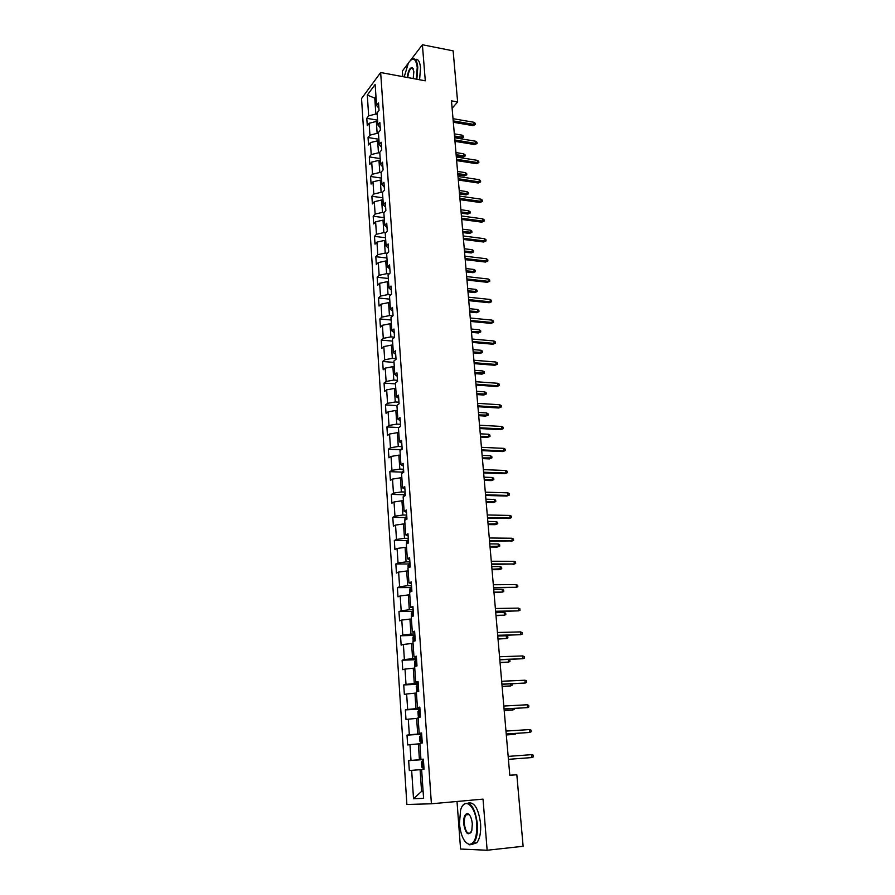 <?xml version="1.0" encoding="UTF-8"?>
<svg xmlns="http://www.w3.org/2000/svg" width="895" height="895" viewBox="0 0 895 895"><rect width="100%" height="100%" fill="white"/><g stroke="black" fill="none" stroke-linecap="round" stroke-linejoin="round"><path stroke-width="1.34" d="M466.966 814.181L466.776 814.774M457.009 801.472L460.578 849.042L487.148 850.25L523.116 846.278L516.829 774.757L509.792 775.227M361.546 98.551L406.878 804.471L431.401 803.788L380.655 72.529L361.546 98.551M408.131 63.478L402.347 71.074L402.761 76.623M367.297 95.094L368.662 115.869L366.793 118.319L367.274 125.692L369.154 123.264L369.926 135.134L368.046 137.528L368.527 144.968L370.418 142.596L371.201 154.589L369.311 156.916L369.803 164.423L371.705 162.118L372.499 174.223L370.586 176.494L371.078 184.079L372.991 181.819L373.797 194.036L371.872 196.262L372.376 203.915L374.3 201.722L375.117 214.062L373.181 216.221L373.685 223.94L375.62 221.803L376.437 234.266L374.49 236.369L375.005 244.167L376.952 242.097L377.779 254.683L375.822 256.708L376.336 264.596L378.305 262.582L379.133 275.291L377.153 277.26L377.679 285.214L379.659 283.267L380.498 296.1L378.507 298.013L379.032 306.045L381.035 304.166L381.885 317.121L379.872 318.967L380.409 327.078L382.422 325.265L383.284 338.355L381.259 340.122L381.796 348.323L383.821 346.578L384.693 359.801L382.646 361.502L383.194 369.78L385.23 368.113L386.114 381.46L384.056 383.094L384.604 391.451L386.662 389.851L387.546 403.343L385.476 404.898L386.025 413.345L388.106 411.823L389.001 425.449L386.92 426.926L387.468 435.462L389.56 434.019L390.466 447.78L388.363 449.189L388.933 457.804L391.037 456.439L391.954 470.345L389.828 471.665L390.399 480.38L392.525 479.082L393.453 493.145L391.316 494.387L391.887 503.18L394.024 501.972L394.964 516.18L392.804 517.332L393.386 526.226L395.545 525.096L396.485 539.45L394.326 540.524L394.908 549.508L397.078 548.467L398.04 562.966L395.847 563.962L396.44 573.046L398.633 572.084L399.595 586.74L397.391 587.646L397.995 596.82L400.199 595.947L401.173 610.759L398.957 611.576L399.562 620.85L401.788 620.067L402.772 635.036L400.535 635.763L401.139 645.138L403.388 644.445L404.383 659.57L402.123 660.208L402.739 669.684L405.01 669.08L406.017 684.384L403.734 684.921L404.361 694.498L406.643 693.994L407.661 709.455L405.368 709.892L405.994 719.569L408.299 719.166L409.328 734.806L407.012 735.142L407.65 744.931L409.966 744.629L411.006 760.426L408.668 760.672L409.317 770.561L411.655 770.36L413.524 798.732L423.581 798.351L421.623 769.499L424.062 769.286L423.369 759.15L420.941 759.396L419.844 743.331L422.272 743.007L421.579 732.983L419.173 733.341L418.088 717.454L420.493 717.029L419.811 707.106L417.417 707.576L416.354 691.857L418.737 691.332L418.066 681.52L415.694 682.091L414.642 666.54L417.003 665.914L416.332 656.214L413.982 656.874L412.942 641.502L415.28 640.786L414.62 631.188L412.293 631.948L411.264 616.733L413.579 615.917L412.931 606.43L410.615 607.28L409.597 592.233L411.901 591.326L411.264 581.94L408.959 582.88L407.952 568.001L410.234 566.994L409.597 557.708L407.326 558.748L406.33 544.015L408.59 542.929L407.963 533.744L405.703 534.863L404.719 520.297L406.968 519.122L406.341 510.027L404.104 511.235L403.13 496.826L405.357 495.561L404.741 486.567L402.515 487.853L401.553 473.589L403.757 472.247L403.153 463.341L400.949 464.729L399.987 450.61L402.179 449.178L401.586 440.374L399.394 441.828L398.443 427.855L400.624 426.356L400.031 417.641L397.861 419.173L396.921 405.345L399.08 403.768L398.488 395.142L396.34 396.753L395.411 383.071L397.548 381.404L396.966 372.868L394.829 374.558L393.912 361.021L396.037 359.275L395.467 350.829L393.341 352.596L392.435 339.183L394.538 337.381L393.968 329.013L391.865 330.848L390.97 317.58L393.062 315.7L392.491 307.421L390.41 309.323L389.515 296.189L391.596 294.242L391.037 286.042L388.967 288.022L388.083 275.011L390.142 272.997L389.582 264.886L387.535 266.934L386.662 254.057L388.71 251.965L388.15 243.932L386.114 246.047L385.253 233.293L387.278 231.145L386.741 223.191L384.716 225.372L383.854 212.741L385.868 210.526L385.331 202.65L383.328 204.899L382.478 192.391L384.481 190.12L383.944 182.323L381.952 184.627L381.113 172.243L383.094 169.905L382.568 162.185L380.588 164.546L379.76 152.295L381.729 149.89L381.203 142.249L379.245 144.666L378.417 132.527L380.375 130.066L379.86 122.503L377.903 124.987L377.086 112.96L379.032 110.443L378.518 102.947L376.582 105.487L375.15 84.443L367.297 95.094L374.77 98.103L375.844 114.034L377.175 114.258M452.109 108.284L457.625 101.952L451.472 100.844L509.803 775.327L516.829 774.757M423.391 759.441L419.431 759.732L418.357 743.902L419.878 743.79M423.38 759.284L420.941 759.396M411.006 760.426L419.431 759.732M409.966 744.629L418.357 743.902M421.634 733.799L417.696 734.057L416.645 718.394L418.144 718.305M421.612 733.352L419.173 733.341M409.328 734.806L417.696 734.057M408.299 719.166L416.645 718.394M419.9 708.437L415.985 708.65L414.933 693.155L416.443 693.088M419.856 707.71L417.417 707.576M407.661 709.455L415.985 708.65M406.643 693.994L414.933 693.155M418.189 683.355L414.284 683.534L413.255 668.207L414.743 668.14M418.122 682.359L415.694 682.091M406.017 684.384L414.284 683.534M405.01 669.08L413.255 668.207M416.499 658.541L412.606 658.675L411.588 643.516L413.076 643.471M416.41 657.277L413.982 656.874M404.383 659.57L412.606 658.675M403.388 644.445L411.588 643.516M414.821 633.984L410.95 634.085L409.932 619.083L411.42 619.06M414.709 632.463L412.293 631.948M402.772 635.036L410.95 634.085M401.788 620.067L409.932 619.083M413.154 609.696L409.306 609.763L408.31 594.918L409.776 594.906M413.031 607.918L410.615 607.28M401.173 610.759L409.306 609.763M400.199 595.947L408.31 594.918M411.51 585.666L407.684 585.699L406.688 571.01L408.154 571.01M411.376 583.629L408.959 582.88M399.595 586.74L407.684 585.699M398.633 572.084L406.688 571.01M409.888 561.892L406.073 561.881L405.099 547.348L406.554 547.36M409.731 559.61L407.326 558.748M398.04 562.966L406.073 561.881M397.078 548.467L405.099 547.348M408.277 538.365L404.484 538.32L403.511 523.944L404.965 523.967M408.109 535.836L405.703 534.863M396.485 539.45L404.484 538.32M395.545 525.096L403.511 523.944M406.688 515.072L402.907 515.005L401.944 500.775L403.399 500.808M406.498 512.32L404.104 511.235M394.964 516.18L402.907 515.005M394.024 501.972L401.944 500.775M405.111 492.026L401.352 491.926L400.401 477.84L401.844 477.896M404.909 489.05L402.515 487.853M393.453 493.145L401.352 491.926M392.525 479.082L400.401 477.84M403.555 469.226L399.808 469.092L398.868 455.152L400.3 455.208M403.332 466.015L400.949 464.729M391.954 470.345L399.808 469.092M391.037 456.439L398.868 455.152M402.012 446.65L398.286 446.482L397.358 432.688L398.778 432.766M401.777 443.226L399.394 441.828M390.466 447.78L398.286 446.482M389.56 434.019L397.358 432.688M400.479 424.308L396.776 424.118L395.858 410.458L397.268 410.548M400.233 420.661L397.861 419.173M389.001 425.449L396.776 424.118M388.106 411.823L395.858 410.458M398.969 402.202L395.277 401.967L394.371 388.452L395.78 388.553M398.711 398.342L396.34 396.753M387.546 403.343L395.277 401.967M386.662 389.851L394.371 388.452M397.481 380.308L393.8 380.051L392.894 366.67L394.303 366.782M397.201 376.247L394.829 374.558M386.114 381.46L393.8 380.051M385.23 368.113L392.894 366.67M395.993 358.638L392.334 358.347L391.439 345.112L392.838 345.224M395.702 354.375L393.341 352.596M384.693 359.801L392.334 358.347M383.821 346.578L391.439 345.112M394.527 337.18L390.891 336.867L389.996 323.755L391.395 323.889M394.225 332.716L391.865 330.848M383.284 338.355L390.891 336.867M382.422 325.265L389.996 323.755M392.815 315.924L389.448 315.599L388.575 302.622L389.963 302.756M392.76 311.292L390.41 309.323M381.885 317.121L389.448 315.599M381.035 304.166L388.575 302.622M390.947 294.847L388.027 294.544L387.166 281.69L388.542 281.835M391.305 290.069L388.967 288.022M380.498 296.1L388.027 294.544M379.659 283.267L387.166 281.69M389.146 273.971L386.618 273.702L385.767 260.971L387.143 261.127M389.873 269.059L387.535 266.934M379.133 275.291L386.618 273.702M378.305 262.582L385.767 260.971M387.39 253.307L385.23 253.05L384.38 240.453L385.745 240.621M388.452 248.262L386.114 246.047M377.779 254.683L385.23 253.05M376.952 242.097L384.38 240.453M385.678 232.845L383.843 232.61L383.004 220.136L384.369 220.304M387.043 227.666L384.716 225.372M376.437 234.266L383.843 232.61M375.62 221.803L383.004 220.136M384.011 212.574L382.478 212.372L381.65 200.01L383.004 200.2M385.644 207.271L383.328 204.899M375.117 214.062L382.478 212.372M374.3 201.722L381.65 200.01M382.489 192.514L381.125 192.324L380.308 180.085L381.65 180.275M384.268 187.077L381.952 184.627M373.797 194.036L381.125 192.324M372.991 181.819L380.308 180.085M381.136 172.668L379.793 172.466L378.965 160.339L380.319 160.552M382.903 167.085L380.588 164.546M372.499 174.223L379.793 172.466M371.705 162.118L378.965 160.339M379.804 153.011L378.462 152.799L377.645 140.795L378.988 141.007M381.55 147.283L379.245 144.666M371.201 154.589L378.462 152.799M370.418 142.596L377.645 140.795M378.484 133.545L377.142 133.333L376.347 121.429L377.679 121.653M380.207 127.661L377.903 124.987M369.926 135.134L377.142 133.333M369.154 123.264L376.347 121.429M376.101 98.338L374.77 98.103L375.967 96.503M378.876 108.239L376.582 105.487M368.662 115.869L375.844 114.034M380.655 72.529L425.293 80.807L422.395 44.75L410.771 60.01M422.395 44.75L453.127 50.858L457.625 101.952M487.148 850.25L483.031 799.123L431.401 803.788M423.1 791.258L421.567 791.393L423.1 791.314M421.623 769.566L420.102 769.689L421.567 791.393L413.524 798.732M411.655 770.36L420.102 769.689M366.793 118.319L377.578 120.131M368.046 137.528L378.876 139.262M369.311 156.916L380.185 158.583M370.586 176.494L381.505 178.094M371.872 196.262L382.847 197.784M373.181 216.221L384.19 217.664M374.49 236.369L385.555 237.734M375.822 256.708L386.931 258.006M377.153 277.26L388.318 278.468M378.507 298.013L389.717 299.143M379.872 318.967L391.137 320.007M381.259 340.122L392.558 341.084M382.646 361.502L394.001 362.374M384.056 383.094L395.467 383.877M385.476 404.898L396.944 405.603M386.92 426.926L398.879 427.564M388.363 449.189L400.781 449.737M389.828 471.665L402.358 472.124M391.316 494.387L403.958 494.734M392.804 517.332L405.58 517.578M394.326 540.524L407.225 540.658M395.847 563.962L408.892 563.973M397.391 587.646L410.581 587.545M398.957 611.576L412.293 611.352M400.535 635.763L414.027 635.416L412.908 637.318L413.188 641.424M402.123 660.208L416.276 659.716M403.734 684.921L418.256 684.272M405.368 709.892L419.945 709.108M407.012 735.142L421.668 734.213M408.668 760.672L423.402 759.587M453.317 122.257L472.996 125.636L474.081 124.461L453.206 120.87M473.88 122.279L475.245 123.297L475.357 124.506L474.081 124.461L473.88 122.279L453.015 118.677M475.357 124.506L472.996 125.636M462.044 135.156L463.397 136.141L463.498 137.327L461.182 138.423L462.234 137.293L462.044 135.156L454.324 133.858M463.498 137.327L454.515 136.018M461.182 138.423L454.626 137.338M416.332 79.14L417.238 67.349C415.851 58.164 412.908 56.698 408.411 62.974L404.204 76.892M410.906 59.898L411.901 59.16C415.079 57.75 417.036 60.435 417.786 67.214L416.869 79.241M407.247 77.462C408.209 70.582 409.944 67.349 412.461 67.763L413.87 71.689L413.177 78.559M455.231 74.755L455.7 80.091M415.168 59.417C418.066 58.645 419.856 61.419 420.527 67.729L419.598 79.756M413.199 68.747L411.342 68.221C409.451 69.743 408.265 72.853 407.773 77.563M476.744 823.859C475.603 805.41 464.136 796.337 460.567 810.311L459.448 823.769C460.813 835.885 464.136 842.766 469.394 844.41C474.719 843.537 477.158 836.68 476.744 823.859M462.402 806.115L463.543 804.538C470.155 800.544 474.775 806.966 477.393 823.814C477.919 832.73 476.655 839.152 473.612 843.101L469.864 844.88L465.836 842.441M472.325 823.836L471.81 830.493C468.432 836.467 465.724 834.229 463.677 823.792C463.476 817.415 464.706 814.014 467.38 813.577C469.964 814.372 471.609 817.784 472.325 823.836M469.45 814.92L467.839 814.047L466.105 814.83C464.684 816.654 464.08 819.619 464.315 823.747C465.489 831.578 467.649 834.576 470.781 832.73L471.117 832.283M520.409 815.468L521.069 822.964M468.163 803.05C474.339 801.752 478.478 808.565 480.581 823.501C481.107 832.395 479.843 838.816 476.789 842.754L472.112 844.354M467.828 814.674L468.242 813.857M454.973 141.332L474.719 144.576L475.816 143.424L454.85 139.978M475.614 141.231L476.99 142.238L477.102 143.457L475.816 143.424L475.614 141.231L454.66 137.763M477.102 143.457L474.719 144.576M456.64 160.585L476.464 163.695L477.572 162.577L456.517 159.265M477.371 160.362L478.747 161.346L478.859 162.588L477.572 162.577L477.371 160.362L456.327 157.028M478.859 162.588L476.464 163.695M463.688 153.806L465.053 154.79L465.154 155.987L462.827 157.084L463.878 155.976L463.688 153.806L455.947 152.575M465.154 155.987L456.126 154.745M462.827 157.084L456.237 156.032M465.355 172.645L466.72 173.608L466.821 174.816L464.483 175.901L465.545 174.827L465.355 172.645L457.58 171.448M466.821 174.816L457.77 173.641M464.483 175.901L457.871 174.905M458.318 180.029L478.232 183.005L479.34 181.909L458.206 178.743M479.138 179.671L480.514 180.645L480.637 181.886L479.34 181.909L479.138 179.671L458.016 176.483M480.637 181.886L478.232 183.005M460.019 199.652L480.011 202.483L481.13 201.42L459.907 198.399M480.917 199.16L482.304 200.122L482.427 201.386L481.13 201.42L480.917 199.16L459.706 196.117M482.427 201.386L480.011 202.483M461.731 219.454L481.801 222.161L482.931 221.121L461.619 218.246M482.718 218.839L484.117 219.79L484.229 221.054L482.931 221.121L482.718 218.839L461.428 215.952M484.229 221.054L481.801 222.161M467.033 191.642L468.398 192.593L468.51 193.823L466.161 194.897L467.224 193.846L467.033 191.642L459.224 190.512M468.51 193.823L459.415 192.716M466.161 194.897L459.527 193.946M468.723 210.828L470.099 211.768L470.211 212.999L467.85 214.073L468.924 213.055L468.723 210.828L460.891 209.743M470.211 212.999L461.082 211.981M467.85 214.073L461.182 213.167M470.434 230.183L471.822 231.111L471.922 232.364L469.551 233.427L470.636 232.431L470.434 230.183L462.57 229.165M471.922 232.364L462.76 231.413M469.551 233.427L462.86 232.566M463.453 239.457L483.613 242.019L484.754 241.012L463.353 238.283M484.542 238.708L485.94 239.647L486.052 240.923L484.754 241.012L484.542 238.708L463.151 235.967M486.052 240.923L483.613 242.019M472.168 249.727L473.544 250.645L473.656 251.898L471.273 252.972L472.359 251.998L472.168 249.727L464.259 248.754M473.656 251.898L464.46 251.036M471.273 252.972L464.55 252.144M465.199 259.651L485.448 262.067L486.589 261.083L465.109 258.521M486.377 258.756L487.786 259.684L487.898 260.982L486.589 261.083L486.377 258.756L464.908 256.183M487.898 260.982L485.448 262.067M473.902 269.462L475.301 270.357L475.413 271.632L473.007 272.684L474.104 271.744L473.902 269.462L465.971 268.545M475.413 271.632L466.172 270.838M473.007 272.684L466.261 271.912M466.966 280.045L487.294 282.305L488.446 281.366L466.877 278.949M488.234 279.016L489.643 279.922L489.755 281.231L488.446 281.366L488.234 279.016L466.664 276.589M489.755 281.231L487.294 282.305M475.67 289.376L477.057 290.26L477.169 291.546L474.764 292.598L475.871 291.68L475.67 289.376L467.705 288.514M477.169 291.546L467.895 290.83M474.764 292.598L467.995 291.871M468.745 300.642L489.162 302.745L490.315 301.828L468.656 299.59M490.102 299.456L491.523 300.362L491.635 301.682L490.315 301.828L490.102 299.456L468.454 297.196M491.635 301.682L489.162 302.745M477.438 309.48L478.847 310.352L478.959 311.65L476.532 312.691L477.65 311.807L477.438 309.48L469.439 308.674M478.959 311.65L469.651 311.012M476.532 312.691L469.73 312.019M470.546 321.428L491.042 323.386L492.216 322.502L470.457 320.421M491.993 320.108L493.413 320.992L493.537 322.323L492.216 322.502L491.993 320.108L470.255 318.005M493.537 322.323L491.042 323.386M479.239 329.774L480.637 330.635L480.76 331.944L478.322 332.974L479.44 332.123L479.239 329.774L471.206 329.036M480.76 331.944L471.408 331.396M478.322 332.974L471.497 332.358M472.359 342.427L492.944 344.228L494.118 343.378L472.28 341.465M493.906 340.961L495.327 341.834L495.45 343.177L494.118 343.378L493.906 340.961L472.068 339.026M495.45 343.177L492.944 344.228M481.051 350.269L482.461 351.108L482.573 352.429L480.123 353.458L481.253 352.641L481.051 350.269L472.985 349.587M482.573 352.429L473.186 351.97M480.123 353.458L473.265 352.887M474.193 363.639L494.868 365.272L496.054 364.455L474.115 362.721M495.83 362.016L497.262 362.867L497.385 364.231L496.054 364.455L495.83 362.016L473.902 360.249M497.385 364.231L494.868 365.272M482.875 370.955L484.284 371.794L484.408 373.125L481.946 374.144L483.087 373.36L482.875 370.955L474.775 370.34M484.408 373.125L474.988 372.745M481.946 374.144L475.066 373.629M476.05 385.063L496.803 386.528L498 385.745L475.972 384.179M497.777 383.284L499.209 384.123L499.343 385.488L498 385.745L497.777 383.284L475.76 381.695M499.343 385.488L496.803 386.528M484.721 391.853L486.142 392.67L486.265 394.013L483.781 395.019L484.933 394.27L484.721 391.853L476.587 391.294M486.265 394.013L476.8 393.722M483.781 395.019L476.867 394.561M477.919 406.699L498.761 407.997L499.969 407.247L477.852 405.86M499.746 404.753L501.189 405.58L501.312 406.968L499.969 407.247L499.746 404.753L477.628 403.343M501.312 406.968L498.761 407.997M486.589 412.942L488.01 413.747L488.133 415.101L485.638 416.108L486.802 415.392L486.589 412.942L478.422 412.45M488.133 415.101L478.635 414.911M485.638 416.108L478.702 415.694M479.809 428.548L500.741 429.678L501.961 428.962L479.742 427.754M501.726 426.445L503.18 427.262L503.303 428.649L501.961 428.962L501.726 426.445L479.519 425.226M503.303 428.649L500.741 429.678M399.394 427.206L400.602 425.986M488.469 434.243L489.901 435.037L490.024 436.402L487.518 437.398L488.681 436.715L488.469 434.243L480.268 433.818M490.024 436.402L480.481 436.301M487.518 437.398L480.548 437.051M481.723 450.621L502.744 451.572L503.963 450.901L481.655 449.883M503.74 448.361L505.194 449.156L505.317 450.565L503.963 450.901L503.74 448.361L481.432 447.321M505.317 450.565L502.744 451.572M400.524 450.263L402.123 448.272M490.37 455.756L491.803 456.528L491.926 457.916L489.408 458.9L490.583 458.251L490.37 455.756L482.136 455.398M491.926 457.916L482.349 457.904M489.408 458.9L482.416 458.609M483.647 472.918L504.758 473.69L505.999 473.052L483.591 472.224M505.764 470.49L507.219 471.262L507.353 472.694L505.999 473.052L505.764 470.49L483.367 469.64M507.353 472.694L504.758 473.69M401.788 473.455L403.656 470.792M492.284 477.482L493.727 478.243L493.85 479.642L491.321 480.615L492.507 480L492.284 477.482L484.016 477.192M493.85 479.642L484.24 479.72M491.321 480.615L484.296 480.38M485.593 495.45L506.805 496.043L508.047 495.438L485.537 494.801M507.812 492.843L509.277 493.604L509.4 495.047L508.047 495.438L507.812 492.843L485.314 492.183M509.4 495.047L506.805 496.043M403.365 496.691L405.211 493.548M494.23 499.421L495.673 500.16L495.796 501.58L493.257 502.542L494.454 501.972L494.23 499.421L485.918 499.209M495.796 501.58L486.142 501.759M493.257 502.542L486.198 502.363M487.562 518.205L510.116 518.048L487.518 517.612M509.881 515.43L511.347 516.169L511.481 517.623L510.116 518.048L509.881 515.43L487.283 514.972M511.481 517.623L508.863 518.608M404.954 520.174L404.876 518.943L406.789 516.538M496.188 521.584L497.631 522.311L497.765 523.732L495.203 524.694L496.412 524.157L496.188 521.584L487.842 521.438M497.765 523.732L488.066 524.022M495.203 524.694L488.122 524.582M489.554 541.195L512.208 540.893L489.509 540.658M511.962 538.242L513.439 538.969L513.573 540.435L512.208 540.893L511.962 538.242L489.274 537.984M513.573 540.435L510.944 541.419M406.565 543.903L406.442 542.124L408.377 539.774M408.567 542.616L407.941 543.243M498.157 543.97L499.623 544.675L499.746 546.118L497.172 547.069L498.392 546.565L498.157 543.97L489.789 543.891M499.746 546.118L490.012 546.498M497.172 547.069L490.057 547.013M491.568 564.432L514.323 563.973L491.523 563.939M514.077 561.299L515.554 562.004L515.688 563.492L514.323 563.973L514.077 561.299L491.288 561.243M515.688 563.492L513.048 564.454M408.198 567.889L408.042 565.55L409.977 563.246M409.977 566.166L409.518 567.307M500.16 566.58L501.625 567.273L501.748 568.728L499.164 569.667L500.394 569.209L500.16 566.58L491.747 566.58M501.748 568.728L491.981 569.209M499.164 569.667L492.015 569.679M493.592 587.903L516.46 587.288L493.559 587.478M516.214 584.592L517.69 585.274L517.836 586.773L516.46 587.288L516.214 584.592L493.324 584.748M409.843 592.143L409.642 589.223L411.599 586.963M411.801 589.872L411.297 591.561M493.995 592.568L502.408 592.076L502.173 589.425L493.727 589.492M502.173 589.425L503.65 590.096L503.773 591.561L502.408 592.076L493.962 592.154M495.64 611.632L518.619 610.849L495.617 611.251M518.362 608.119L519.861 608.79L519.995 610.3L518.619 610.849L518.362 608.119L495.371 608.499M411.51 616.644L411.264 613.142L413.244 610.938M413.445 613.88L413.568 615.738M495.998 615.693L504.456 615.178L504.221 612.493L495.729 612.65M504.221 612.493L505.686 613.142L505.82 614.63L504.456 615.178L495.964 615.335M497.721 635.595L520.789 634.667L497.687 635.282M520.543 631.904L522.042 632.552L522.177 634.085L520.789 634.667L520.543 631.904L497.452 632.496M414.407 641.055L414.027 635.416L414.9 635.17M415.101 638.135L415.224 640.014M498.012 639.052L506.514 638.515L506.279 635.808L497.754 636.032M506.279 635.808L507.756 636.434L507.89 637.934L506.514 638.515L497.989 638.75M499.813 659.828L522.993 658.72L499.79 659.559M522.736 655.934L524.246 656.561L524.392 658.105L522.993 658.72L522.736 655.934L499.544 656.751M414.888 666.473L414.564 661.752L416.567 659.66M416.779 662.658L416.902 664.56M500.059 662.658L508.595 662.087L500.036 662.412M508.707 659.503L509.848 659.973L509.982 661.483L508.595 662.087L508.371 659.514M501.927 684.306L525.22 683.042L501.916 684.104M524.962 680.222L526.473 680.826L526.618 682.393L525.22 683.042L524.962 680.222L501.67 681.263M417.059 691.701L416.242 686.454L418.267 684.418M418.267 687.483L418.603 689.363M502.117 686.51L510.709 685.917L502.106 686.32M511.962 683.847L512.085 685.279L510.709 685.917L510.53 683.914M504.075 709.064L527.468 707.609L504.064 708.918M527.211 704.768L528.721 705.349L528.867 706.927L527.468 707.609L527.211 704.768L503.807 706.043M419.263 717.242L418.267 716.246L417.943 711.413L419.968 709.444M419.979 712.532L420.314 714.445M504.209 710.608L512.835 709.981L504.198 710.473M514.144 708.493L514.222 709.321L512.835 709.981L512.701 708.583M506.234 734.079L529.75 732.446L506.223 733.99M529.482 729.57L531.003 730.13L531.149 731.73L529.75 732.446L529.482 729.57L505.977 731.081M421.702 734.739L419.654 736.652L419.979 741.541L422.261 742.906M421.388 742.995L422.261 742.939M421.914 737.838L422.048 739.796M506.313 734.963L514.983 734.314L506.301 734.884M516.359 733.408L514.983 734.314L514.905 733.508M531.775 754.642L533.308 755.19L533.454 756.801L532.044 757.55L508.416 759.34L532.044 757.55L531.775 754.642L508.17 756.398M423.134 768.637L424.017 768.57L421.724 767.104L421.388 762.171L423.447 760.314M422.574 760.392L423.1 768.604M423.458 763.457L423.805 765.426M401.296 448.675L401.363 449.715M402.828 471.173L402.94 472.75M404.383 493.906L404.529 496.031M405.95 516.885L406.129 519.559M407.527 540.088L407.751 543.332M409.127 563.548L409.384 567.374M410.738 587.254L411.04 591.662M412.371 611.207L412.718 616.219M415.694 659.884L416.119 666.149M417.383 684.608L417.853 691.522M419.084 709.612L419.598 717.186M420.807 734.884L421.355 742.962M411.342 68.221L413.11 68.557M476.789 842.754L473.612 843.101M466.105 814.83L469.125 814.551"/></g></svg>
